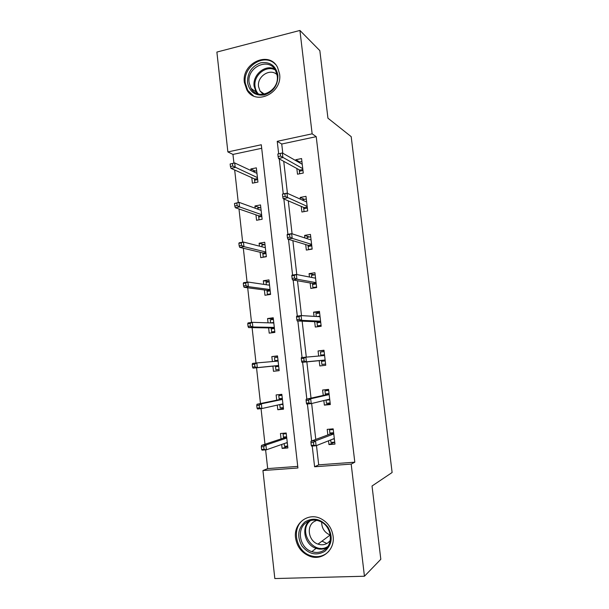 <?xml version="1.0" encoding="UTF-8"?>
<svg xmlns="http://www.w3.org/2000/svg" width="609" height="609" viewBox="0 0 609 609"><rect width="100%" height="100%" fill="white"/><g stroke="black" fill="none" stroke-linecap="round" stroke-linejoin="round"><path stroke-width="0.91" d="M279.584 73.955C282.652 93.162 255.476 106.057 246.858 89.896L244.392 82.535C241.225 63.184 269.292 50.113 277.597 67.5L279.584 73.955M333.108 536.209C335.087 549.76 322.275 560.874 310.148 556.39C301.874 553.147 297.009 546.958 295.548 537.831C293.401 523.359 308.223 512.017 320.92 518.708C327.817 522.37 331.875 528.201 333.108 536.209M299.925 30.45L319.839 50.631L327.939 118.184L351.195 136.652L392.12 472.508L372.03 486.005L380.815 559.29L364.441 576.236L274.826 578.55L262.936 470.536L297.915 467.986L261.299 144.752L227.873 151.93L216.88 52.07L299.925 30.45L312.143 133.82L277.232 141.326L278.663 153.742M265.608 449.868L267.678 468.603L262.936 470.536M261.695 148.292L232.958 154.42L233.917 163.113M234.678 169.995L238.271 202.5M238.987 208.971L242.656 242.176M243.326 248.236L247.071 282.157M247.696 287.783L251.525 322.427M252.096 327.634L256.008 363.01M256.534 367.775L260.485 403.539M261.048 408.631L264.984 444.25M232.958 154.42L227.873 151.93M267.678 468.603L297.732 466.387M281.678 444.463L282.127 448.43L287.882 447.958L286.192 433.007L280.452 433.509L281.061 438.922M277.27 405.122L277.788 409.728L283.512 409.164L281.838 394.32L276.128 394.921L276.714 400.182M272.901 366.138L273.479 371.3L279.173 370.645L277.514 355.9L271.835 356.592L272.39 361.571M268.622 327.908L269.208 333.146L274.872 332.4L273.22 317.761L267.572 318.545L268.051 322.823M264.367 289.953L264.961 295.258L270.594 294.421L268.957 279.881L263.339 280.757L263.743 284.357M260.142 252.263L260.743 257.637L266.346 256.709L264.725 242.275L259.129 243.235L259.457 246.158M255.947 214.84L256.564 220.275L262.129 219.263L260.515 204.928L254.958 205.979L255.209 208.232M251.783 177.668L252.4 183.172L257.942 182.076L256.343 167.84L250.809 168.975L250.992 170.566M316.482 445.575L318.705 464.842L354.811 462.185L316.216 136.66L281.739 144.013L282.797 153.209M283.733 161.339L287.425 193.35M288.285 200.848L292.084 233.795M292.876 240.654L296.781 274.545M297.497 280.757L301.508 315.607M302.148 321.164L306.281 356.988M306.845 361.875L311.024 398.149M311.641 403.516L315.782 439.439M328.525 440.802L328.967 444.593L334.958 444.098L333.176 428.85L327.2 429.375L327.848 434.925M323.843 400.547L324.376 405.122L330.329 404.536L328.563 389.395L322.618 390.019L323.242 395.401M319.2 360.673L319.816 365.948L325.739 365.263L323.98 350.228L318.073 350.951L318.659 355.991M314.663 321.681L315.287 327.048L321.179 326.264L319.436 311.344L313.559 312.158L314.046 316.36M310.156 282.972L310.796 288.422L316.65 287.547L314.922 272.733L309.075 273.647L309.463 277.019M305.688 244.536L306.335 250.078L312.158 249.111L310.438 234.404L304.622 235.401L304.919 237.959M301.249 206.382L301.904 212.008L307.697 210.95L305.984 196.342L300.207 197.43L300.412 199.189M296.834 168.495L297.504 174.204L303.267 173.055L301.569 158.553L295.814 159.733L295.928 160.7M316.216 136.66L312.143 133.82M354.811 462.185L351.187 464.096L364.441 576.236M312.227 446.047L314.602 466.768L351.187 464.096M279.249 158.888L283.269 193.875M283.855 198.953L287.912 234.305M288.491 239.322L292.586 275.055M293.157 280.003L297.306 316.109M297.862 320.989L302.056 357.475M302.604 362.286L306.829 399.085M307.4 403.995L311.648 440.985M318.705 464.842L314.602 466.768M281.739 144.013L277.232 141.326M334.737 442.218L328.967 444.593M287.707 446.405L282.127 448.43M283.421 408.395L277.788 409.728M330.223 403.6L324.376 405.122M277.544 356.189L271.835 356.592M279.173 370.645L273.479 371.3M325.739 365.255L319.816 365.948M324.026 350.578L318.073 350.951M273.334 318.804L267.572 318.545M319.58 312.607L313.559 312.158M269.155 281.67L263.339 280.757M314.792 274.826L309.075 273.647M264.519 244.666L259.129 243.235M309.38 236.985L304.622 235.401M259.754 207.753L254.958 205.979M304.447 199.364L300.207 197.43M255.24 171.068L250.809 168.975M299.75 161.986L295.814 159.733M330.687 439.942L330.976 442.446L334.729 442.134M332.103 428.942L329.515 429.87L333.252 429.543M329.515 429.87L329.88 433.014L333.625 432.687M334.364 438.982L332.765 439.119M333.732 433.646L330.542 433.92L329.88 433.014L330.009 434.118M330.542 433.92L310.971 441.236L315.531 440.855L333.77 433.951M313.49 442.461L310.955 442.674L311.268 445.392L313.802 445.179L313.49 442.461L315.531 440.855L316.086 445.735L334.303 438.51M313.802 445.179L316.086 445.735L311.534 446.108L311.268 445.392M310.971 441.236L310.955 442.674M286.055 433.014L283.078 433.966L286.268 433.684M287.661 446.032L284.464 446.298L284.159 443.596M283.543 438.092L283.078 433.966M287.311 442.941L285.644 443.078M286.725 437.704L284.007 437.94L283.429 437.041L286.618 436.767M261.299 446.816L261.588 449.472L264.024 449.275L263.727 446.61L261.299 446.816L261.535 445.392L265.905 445.027L266.43 449.8L287.265 442.515M264.024 449.275L266.43 449.8L262.06 450.158L261.588 449.472M263.727 446.61L265.905 445.027L286.763 438.038M261.535 445.392L284.007 437.94M305.056 521.829C313.483 517.079 321.118 518.853 327.954 527.15C333.123 536.727 332.042 544.811 324.726 551.411C316.17 556.04 308.542 554.19 301.858 545.854C296.827 536.4 297.892 528.391 305.056 521.829M324.391 549.988C333.976 543.845 331.471 526.146 320.433 521.532C315.302 519.325 310.56 519.698 306.198 522.644C296.172 529.213 299.78 548.047 311.823 551.64C316.383 553.101 320.578 552.553 324.391 549.988M330.2 540.602L327.878 542.863C324.879 544.88 321.59 545.299 318.012 544.119C308.771 541.272 306.068 526.831 313.795 521.784L316.657 520.33M303.609 519.667C291.087 527.881 295.738 551.442 310.841 555.743C316.414 557.456 321.537 556.755 326.196 553.627L328.761 551.396M322.001 541.127L326.767 543.464M330.284 535.067L330.147 535.022C324.597 532.631 321.765 528.346 321.659 522.172M277.902 75.128C278.031 85.123 273.54 91.723 264.443 94.935C255.171 96.062 249.53 91.921 247.513 82.527C247.368 72.692 251.783 66.122 260.774 62.818C270.069 61.532 275.778 65.635 277.902 75.128M249.111 82.603L251.045 88.412C257.904 101.414 279.683 91.114 277.217 75.767L275.595 70.537C268.934 56.751 246.584 67.165 249.111 82.603M263.263 94.349L260.02 91.03L258.543 86.585C256.891 76.376 270.198 67.744 277.057 74.717M275.527 64.478C264.77 52.404 242.572 66.328 245.29 83.068L247.741 90.36L253.504 95.91M263.834 93.763L263.826 94.266M329.781 399.809L326.051 400.182L326.416 403.303L330.147 402.937M328.639 390.049L324.962 390.818L328.685 390.43M324.962 390.818L325.32 393.939L329.05 393.551M329.157 394.465L325.975 394.792L325.32 393.939L325.434 394.914M325.975 394.792L306.152 399.238L310.681 398.773L329.172 394.594M308.634 400.22L306.114 400.478L306.418 403.173L308.946 402.914L308.634 400.22L310.681 398.773L311.237 403.615L329.697 399.116M308.946 402.914L311.237 403.615L306.708 404.071L306.418 403.173M306.152 399.238L306.114 400.478M321.887 364.448L325.594 364.015L321.887 364.448L321.522 361.343L325.229 360.909M324.506 354.704L320.798 355.146L320.441 352.048L324.14 351.599M321.316 355.778L320.798 355.146L320.874 355.816M321.423 360.459L321.522 361.343L321.963 360.406L325.13 360.033M301.31 358.602L301.615 361.282L304.127 360.985L303.815 358.305L301.31 358.602L301.371 357.559L324.597 355.519M303.815 358.305L305.87 357.019L306.426 361.822L301.919 362.355L321.963 360.406M304.127 360.985L306.426 361.822L325.122 360.01M301.615 361.282L301.919 362.355M281.921 395.051L278.777 395.66L281.952 395.332M283.337 407.596L280.155 407.908L279.782 404.566M279.226 399.656L278.777 395.66M282.987 404.521L279.95 404.528M282.401 399.283L279.698 399.565L279.12 398.72L282.302 398.393M256.747 405.487L257.036 408.129L259.457 407.885L259.168 405.244L256.747 405.487L257.006 404.254L261.345 403.813L261.87 408.555L282.911 403.866M259.457 407.885L261.87 408.555L257.523 408.989L257.036 408.129M259.168 405.244L261.345 403.813L282.416 399.428M257.006 404.254L279.698 399.565M277.666 357.247L274.507 357.628L274.849 360.665L278.008 360.292M275.877 369.792L279.036 369.435L275.877 369.792L275.435 365.88M274.925 361.358L274.849 360.665L275.321 361.32M278.694 366.374L275.534 366.747L275.907 365.834L278.595 365.522M252.225 364.479L252.514 367.098L254.92 366.816L254.631 364.19L252.225 364.479L252.507 363.428L256.823 362.911L257.341 367.615L253.024 368.125L275.907 365.834M254.92 366.816L257.341 367.615L278.595 365.491M254.631 364.19L256.823 362.911L278.1 361.084M253.024 368.125L252.514 367.098M320.715 322.29L317.03 322.785L317.388 325.861L321.072 325.373M317.388 325.861L321.141 325.967M316.292 316.497L315.949 313.559L319.634 313.049M316.977 316.535L319.991 316.124M316.908 321.78L317.03 322.785L317.464 321.803L320.608 321.377M296.537 317.053L296.842 319.71L299.339 319.367L299.034 316.71L296.537 317.053L296.621 316.2L301.097 315.584L320.06 316.726M299.034 316.71L301.097 315.584L301.645 320.349L297.169 320.958L317.464 321.803M299.339 319.367L301.645 320.349L320.585 321.187M296.842 319.71L297.169 320.958M316.231 283.946L312.562 284.494L312.919 287.555L316.589 287.006M312.919 287.555L314.701 287.844M311.739 277.46L311.496 275.337L315.157 274.766M314.442 277.986L315.515 277.826M312.432 283.368L312.562 284.494L312.988 283.467L316.117 282.995M291.81 275.824L292.107 278.458L294.589 278.077L294.292 275.435L291.81 275.824L291.917 275.154L296.362 274.461L315.561 278.206M294.292 275.435L296.362 274.461L296.903 279.188L292.457 279.881L312.988 283.467M294.589 278.077L296.903 279.188L316.079 282.637M292.107 278.458L292.457 279.881M311.778 245.869L308.131 246.478L308.481 249.515L312.135 248.914M308.481 249.515L308.93 249.644M307.225 238.713L307.073 237.381L310.712 236.756M307.987 245.237L308.131 246.478L308.55 245.412L311.663 244.887M287.113 234.907L287.41 237.518L289.876 237.099L289.579 234.48L287.113 234.907L287.235 234.427L291.658 233.658L311.085 239.969M289.579 234.48L291.658 233.658L292.198 238.347L287.775 239.109L308.55 245.412M289.876 237.099L292.198 238.347L311.602 244.361M287.41 237.518L287.775 239.109M273.411 319.428L270.267 319.862L270.609 322.884L273.745 322.45M274.773 331.524L271.622 331.943L271.18 327.954M274.819 331.958L271.622 331.943M274.431 328.495L271.287 328.921L271.66 327.962L274.332 327.604M247.741 323.782L248.03 326.378L250.421 326.051L250.139 323.448L247.741 323.782L248.038 322.915L252.332 322.321L252.849 326.987L248.556 327.573L271.66 327.962M250.421 326.051L252.849 326.987L274.301 327.391M250.139 323.448L252.332 322.321L273.814 323.014M248.556 327.573L248.03 326.378M269.178 281.876L266.057 282.363L266.323 284.73M270.533 293.888L267.404 294.353L266.948 290.287M269.429 294.596L267.404 294.353M270.198 290.881L267.069 291.353L267.435 290.356L270.091 289.953M268.44 285.042L269.521 284.875M243.296 283.383L243.577 285.964L245.96 285.598L245.671 283.01L243.296 283.383L243.608 282.698L247.878 282.028L248.388 286.664L244.118 287.319L267.435 290.356M245.96 285.598L248.388 286.664L270.046 289.557M245.671 283.01L247.878 282.028L269.559 285.21M244.118 287.319L243.577 285.964M264.984 244.59L261.878 245.115L262.068 246.828M266.323 256.511L263.21 257.028L262.745 252.887M263.72 257.143L263.21 257.028M265.988 253.527L262.882 254.044L263.24 253.009L265.882 252.56M238.88 243.288L239.162 245.846L241.522 245.442L241.24 242.877L238.88 243.288L239.208 242.778L243.455 242.039L243.958 246.637L239.718 247.368L263.24 253.009M241.522 245.442L243.958 246.637L265.813 251.981M241.24 242.877L243.455 242.039L265.326 247.665M239.718 247.368L239.162 245.846M302.742 200.239L302.673 199.699L306.297 199.021M307.355 208.065L303.731 208.735L304.066 211.612M303.571 207.372L303.731 208.735L304.142 207.616L307.24 207.045M282.454 194.301L282.751 196.897L285.202 196.425L284.905 193.829L282.599 193.997L286.999 193.16L306.647 201.998M284.905 193.829L286.999 193.16L287.532 197.818L283.132 198.648L304.142 207.616M285.202 196.425L307.157 206.36M282.751 196.897L283.132 198.648M260.812 207.555L257.721 208.133L257.843 209.191M259.038 219.826L258.581 215.746M261.817 216.431L258.718 217.002L259.069 215.913L261.703 215.434M234.495 203.49L234.777 206.032L237.129 205.583L236.848 203.041L234.495 203.49L239.063 202.348L239.565 206.908L235.348 207.715L259.069 215.913M237.129 205.583L239.565 206.908L261.619 214.672M236.848 203.041L239.063 202.348L261.132 210.387M235.348 207.715L234.777 206.032M298.6 162.222L301.919 161.545M302.97 170.528L299.362 171.251L299.651 173.771M299.186 169.774L299.362 171.251L299.765 170.094L302.848 169.477M277.826 154.001L278.123 156.574L280.559 156.071L280.269 153.491L277.826 154.001L282.363 152.966L302.239 164.293M280.269 153.491L282.363 152.966L282.896 157.586L278.526 158.492L299.765 170.094M280.559 156.071L302.749 168.632M278.123 156.574L278.526 158.492M256.671 170.771L253.595 171.403L253.648 171.814M254.867 182.685L254.433 178.856M257.668 179.594L254.585 180.211L254.935 179.084L257.546 178.559M230.141 163.988L230.423 166.508L232.76 166.021L232.478 163.494L230.141 163.988L234.701 162.946L235.203 167.475L231.009 168.35L254.935 179.084M232.76 166.021L257.447 177.622M232.478 163.494L234.701 162.946L256.968 173.367M231.009 168.35L230.423 166.508M326.866 547.735C323.463 549.387 319.885 549.6 316.132 548.366C305.079 545.055 300.846 528.384 309.113 521.045M310.529 520.573C297.123 530.774 313.605 555.857 327.802 546.517M257.28 93.657L256.024 91.921L254.113 86.196C252.377 74.991 265.159 64.112 274.59 68.954M275.298 70.012C266.209 64.782 253.298 75.349 255.026 86.417C255.392 89.416 256.534 91.959 258.444 94.03M310.148 556.39L310.948 555.773M319.459 549.097L320.479 548.313M326.972 547.605C323.539 549.303 319.923 549.562 316.132 548.366L311.823 551.64M318.012 544.119L330.147 535.022M260.02 91.03L264.39 94.159M257.341 93.679L256.024 91.921L251.045 88.412"/></g></svg>
